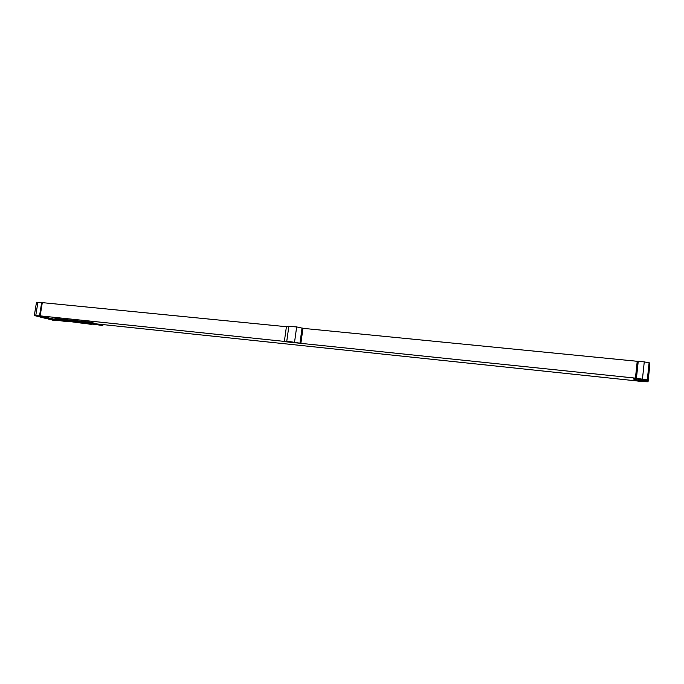 <?xml version="1.0" encoding="UTF-8"?>
<svg xmlns="http://www.w3.org/2000/svg" width="684" height="684" viewBox="0 0 684 684"><rect width="100%" height="100%" fill="white"/><g stroke="black" fill="none" stroke-linecap="round" stroke-linejoin="round"><path stroke-width="1.03" d="M54.104 319.496L44.845 318.205L34.328 315.538L39.527 315.871L53.455 319.334M39.758 316.47L38.595 316.512L42.134 317.427L48.042 318.146L39.758 316.47M34.354 315.401L36.491 302.243L42.305 302.67M647.62 379.919L636.428 378.32L638.24 361.297L644.268 361.887L649.407 362.905L647.62 379.919L648.047 381.792L643.234 381.689L635.427 380.774L634.666 378.679L634.453 380.672L55.66 319.59L44.186 316.786L54.113 319.428M53.463 319.266L40.159 315.863L285.04 341.478M636.573 378.739L636.359 380.749L635.436 378.124L301.439 343.411L286.784 341.136L284.382 341.248L285.938 341.786L301.439 343.411M636.359 380.749L637.326 380.945L636.428 378.32M634.666 378.679L633.675 378.577L634.453 380.672M94.195 323.164L90.194 322.147L54.951 318.53M300.909 343.137L302.952 328.337L637.223 361.289L637.958 363.897M635.436 378.124L637.223 361.289M40.159 315.863L42.305 302.636L286.408 326.704M39.527 315.871L41.69 302.499M303.243 328.363L296.659 326.918L286.459 326.336L284.416 341.017M289.221 341.803L295.479 342.47L289.221 341.803M648.047 381.792L649.8 365.136L649.407 362.905M638.087 380.124L646.808 381.039L646.431 380.33L641.78 379.611L637.898 379.534L638.087 380.124L638.163 379.44M55.242 318.547L59.192 319.556L94.289 323.207L90.185 322.224L55.259 318.479M48.359 319.086L62.971 320.514L48.376 318.975L53.138 320.283L57.396 320.728L57.482 320.232M54.6 319.984L67.605 321.702M86.928 323.746L88.356 323.925M87.868 323.848L83.294 322.66L88.929 324.071L92.075 324.404L92.152 323.9M89.39 323.669L102.805 325.541L97.513 324.036L79.729 322.13M102.959 324.584L102.805 325.541M65.433 320.625L67.212 320.813M77.908 321.942L79.754 322.164M64.792 320.557L54.113 319.454M77.283 321.873L67.246 320.839M65.271 320.711L64.758 320.574M77.754 322.027L77.241 321.899M83.294 322.66L98.334 324.25M86.859 323.677L82.909 322.686L62.971 320.514M84.363 322.891L98.316 324.361M54.583 320.095L56.917 320.172M57.396 320.728L56.849 320.591M61.885 320.514L66.579 321.702M89.365 323.788L91.545 324.267L91.613 323.84M92.075 324.404L91.545 324.267M83.944 322.933L63.877 320.796L86.646 323.729L83.952 322.865M58.106 319.248L59.251 319.496L58.106 319.248M59.311 319.394L60.158 319.59L59.286 319.368M60.021 319.445L61.013 319.684L60.021 319.445M60.457 319.496L61.295 319.71L60.457 319.496M61.321 319.667L61.748 319.753L61.321 319.667M61.244 319.573L62.347 319.821L61.244 319.573M61.765 319.633L62.671 319.856L61.765 319.633M62.748 319.779L63.586 319.95L62.748 319.761M63.749 319.89L63.202 319.804L63.749 319.89M63.732 319.864L64.441 320.044L63.732 319.864M63.894 319.856L64.997 320.103L63.894 319.856M79.558 322.848L80.455 323.01L79.558 322.848M80.438 322.942L81.328 323.104L80.438 322.942M81.31 323.036L82.208 323.199L81.31 323.036M82.875 323.267L82.345 323.147L82.875 323.267M83.063 323.241L83.824 323.361L83.063 323.241M84.354 323.421L83.636 323.284L84.354 323.421M85.611 323.558L84.628 323.395L85.611 323.558M86.141 323.609L85.338 323.464L86.141 323.609M42.134 317.427L42.246 316.795M35.773 315.478L37.945 302.131M644.268 361.887L642.464 378.953M300.002 342.898L302.072 327.892M294.582 341.957L296.659 326.918M286.784 341.136L288.862 326.148M642.148 380.877L642.267 379.663M642.934 380.962L643.063 379.748M638.403 379.423L638.317 380.244M649.107 362.708L647.321 379.757"/></g></svg>
